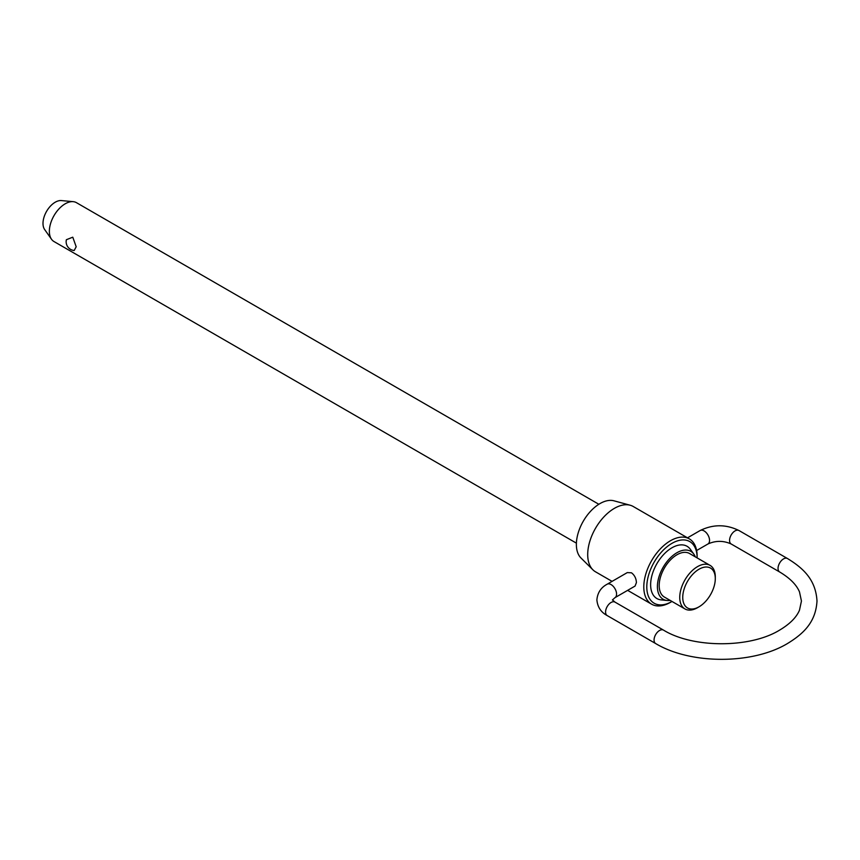 <?xml version="1.0" encoding="UTF-8"?>
<svg xmlns="http://www.w3.org/2000/svg" width="860" height="860" viewBox="0 0 860 860"><rect width="100%" height="100%" fill="white"/><g stroke="black" fill="none" stroke-linecap="round" stroke-linejoin="round"><path stroke-width="1.29" d="M598.839 504.272L76.454 202.67A22.446 12.964 120 0 0 73.186 201.659A22.446 12.964 120 0 0 57.308 210.807A22.446 12.964 120 0 0 49.364 231.275A22.446 12.964 120 0 0 51.492 239.23A22.446 12.964 120 0 0 54.008 241.552L576.393 543.144M66.22 241.004L66.37 239.714L72.778 237.188L76.185 246.766L74.186 250.507A8.837 8.837 0 0 1 66.37 239.714M710.091 565.385L689.537 553.517A25.144 14.512 120 0 0 670.155 560.258A25.144 14.512 120 0 0 659.19 585.553A25.144 14.512 120 0 0 664.393 597.066L684.947 608.934A25.144 14.512 -60 0 1 679.744 597.42A25.144 14.512 -60 0 1 690.72 572.126A25.144 14.512 -60 0 1 710.091 565.385A25.144 14.512 -60 0 1 715.294 576.899L715.294 578.63A23.016 13.287 120 0 0 699.019 569.223A23.016 13.287 120 0 0 682.743 597.42A23.016 13.287 120 0 0 699.019 606.816A23.016 13.287 120 0 0 715.294 578.63M667.059 600.474L661.157 599.882A30.164 17.415 -60 0 1 650.633 584.725A30.164 17.415 -60 0 1 666.36 551.873A30.164 17.415 -60 0 1 690.354 549.303L693.826 554.12A27.66 15.964 120 0 0 671.832 556.463A27.66 15.964 120 0 0 657.405 586.584A27.66 15.964 120 0 0 667.059 600.474A27.66 15.964 120 0 0 670.155 600.387M695.299 556.839A27.66 15.964 120 0 0 693.826 554.12M697.127 557.871L697.127 556.14A37.711 21.769 -60 0 0 689.322 538.876A37.711 21.769 -60 0 0 660.254 548.981A37.711 21.769 -60 0 0 643.796 586.928A37.711 21.769 -60 0 0 651.611 604.193A37.711 21.769 -60 0 0 670.467 602.333L671.961 601.462A35.593 20.543 120 0 0 671.993 601.452A35.593 20.543 120 0 1 646.795 586.928A35.593 20.543 120 0 1 671.961 543.348A35.593 20.543 120 0 1 697.127 557.871A35.593 20.543 120 0 1 697.127 557.904M699.019 606.816L697.524 607.687A25.144 14.512 -60 0 1 684.947 608.934M51.492 239.23L44.645 229.534A17.297 9.987 -60 0 1 43 223.396A17.297 9.987 -60 0 1 49.127 207.625A17.297 9.987 -60 0 1 61.361 200.573L73.186 201.659M592.895 569.804L580.962 557.979A33.379 19.275 -60 0 1 576.372 544.466A33.379 19.275 -60 0 1 589.326 512.667A33.379 19.275 -60 0 1 613.965 500.81L630.176 505.228A37.711 21.769 120 0 0 602.344 518.623A37.711 21.769 120 0 0 587.702 554.549A37.711 21.769 120 0 0 592.895 569.804A37.711 21.769 120 0 0 595.518 571.814L612.073 581.371M689.322 538.876L633.229 506.497A37.711 21.769 120 0 0 630.176 505.228M627.295 572.588L631.476 572.803C634.615 575.222 636.26 578.511 636.4 582.661L635.078 586.058L614.964 597.668A7.772 4.493 -120 0 0 616.577 594.109A7.772 4.493 -120 0 0 613.18 586.284A7.772 4.493 -120 0 0 607.182 584.198L627.295 572.588M687.505 537.833L700.169 530.512A7.772 4.493 60 0 1 706.167 532.598A7.772 4.493 60 0 1 709.554 540.424A7.772 4.493 60 0 1 707.952 543.982L696.632 550.518M779.654 571.986L731.161 543.982A7.772 4.493 -60 0 1 729.559 540.424A7.772 4.493 -60 0 1 735.053 530.899A7.772 4.493 -60 0 1 738.944 530.512L787.438 558.505A7.772 4.493 120 0 0 783.546 558.892A7.772 4.493 120 0 0 778.042 568.417A7.772 4.493 120 0 0 779.654 571.986C789.867 578.081 796.478 584.714 799.488 591.895L801.445 601.033L799.488 610.181C796.478 617.351 789.867 623.995 779.654 630.09C750.199 648.289 692.913 648.289 663.458 630.09A7.772 4.493 120 0 0 659.566 630.477A7.772 4.493 120 0 0 654.062 640.001A7.772 4.493 120 0 0 655.675 643.559C690.666 664.587 752.446 664.587 787.438 643.559C803.519 633.712 815.742 622.285 817 601.033C815.742 579.791 803.519 568.353 787.438 558.505M607.182 584.198C600.968 587.498 597.539 592.723 596.883 599.882C597.539 607.031 600.968 612.266 607.182 615.567A7.772 4.493 -60 0 1 605.58 611.997A7.772 4.493 -60 0 1 611.073 602.473A7.772 4.493 -60 0 1 614.964 602.097L663.458 630.09M700.169 530.512C713.091 524.202 726.023 524.202 738.944 530.512M614.964 597.668L612.428 599.957M607.182 615.567L655.675 643.559M614.964 602.097L612.428 599.882M731.161 543.982C723.421 540.51 715.681 540.51 707.952 543.982M627.628 590.358L651.611 604.193"/></g></svg>
